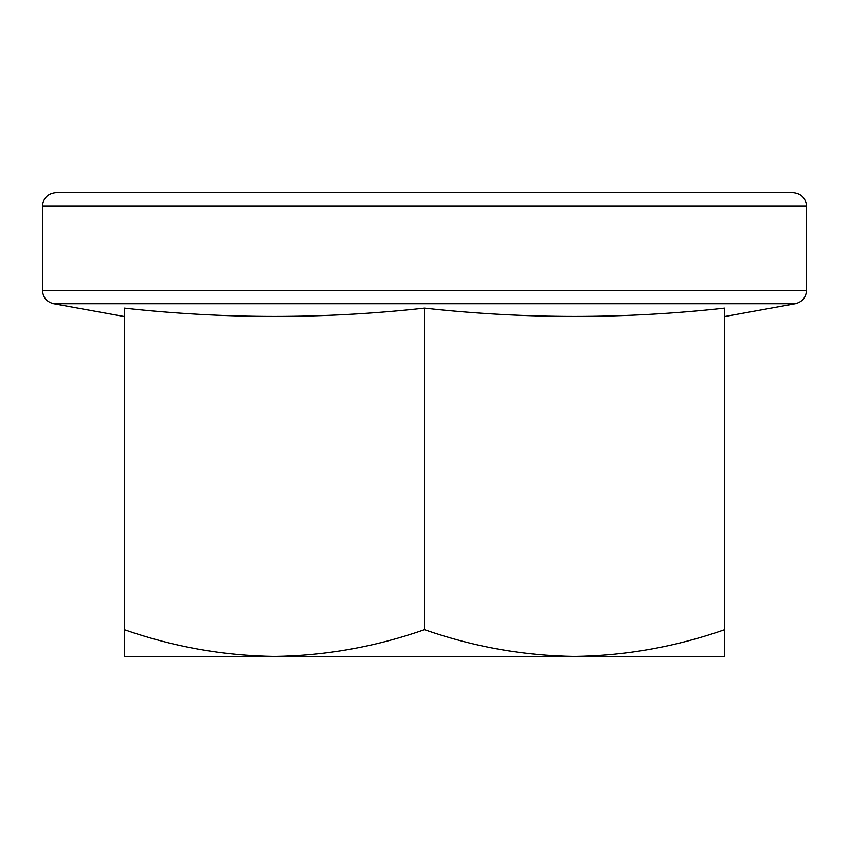 <?xml version="1.0" encoding="UTF-8"?>
<svg xmlns="http://www.w3.org/2000/svg" width="849" height="849" viewBox="0 0 849 849"><rect width="100%" height="100%" fill="white"/><g stroke="black" fill="none" stroke-linecap="round" stroke-linejoin="round"><path stroke-width="1.27" d="M424.5 308.123C524.565 319.213 624.62 319.213 724.685 308.123L724.685 629.65C675.677 646.821 625.649 655.757 574.593 656.457C523.419 655.736 473.381 646.8 424.5 629.65L424.5 308.123C324.435 319.213 224.38 319.213 124.315 308.123L124.315 629.65C173.207 646.8 223.234 655.736 274.407 656.457L724.685 656.457L724.685 629.65M42.45 206.19C43.257 197.902 47.809 193.349 56.098 192.543L792.902 192.543C801.191 193.349 805.743 197.902 806.55 206.19L806.55 290.305C806.041 297.479 802.305 301.947 795.343 303.73L53.657 303.73C46.695 301.947 42.959 297.479 42.45 290.305L42.45 206.19L806.55 206.19M124.315 316.55L53.657 303.73M424.5 629.65C375.491 646.821 325.464 655.757 274.407 656.457L124.315 656.457L124.315 629.65M806.55 290.305L42.45 290.305M724.685 316.55L795.343 303.73"/></g></svg>
